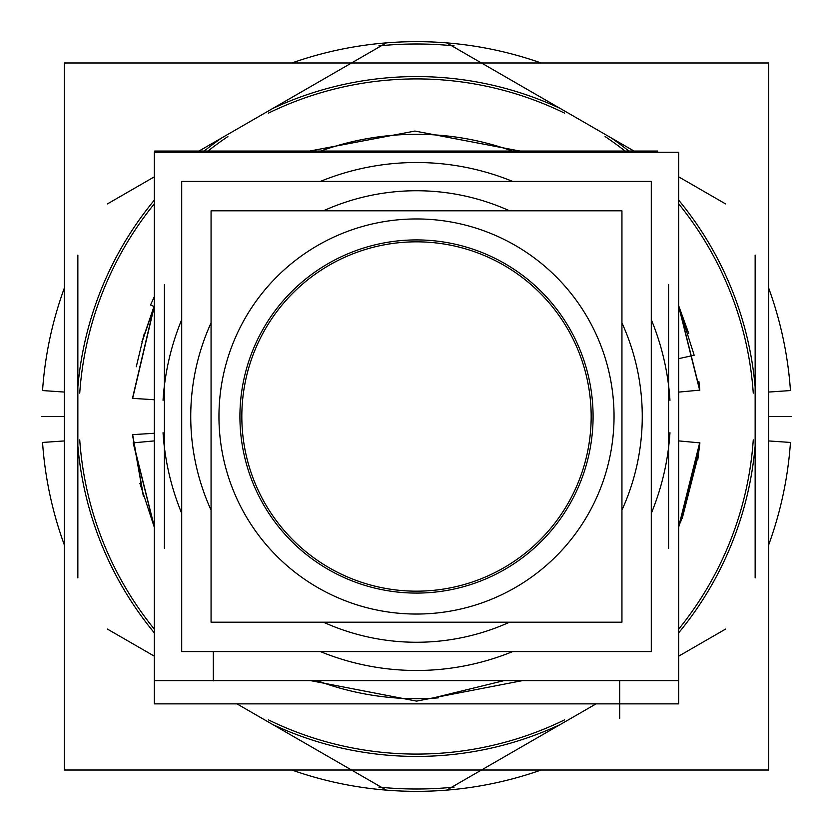 <?xml version="1.0" encoding="UTF-8"?>
<svg xmlns="http://www.w3.org/2000/svg" width="833" height="833" viewBox="0 0 833 833"><rect width="100%" height="100%" fill="white"/><g stroke="black" fill="none" stroke-linecap="round" stroke-linejoin="round"><path stroke-width="1.25" d="M503.975 680.644L431.858 698.283L503.975 680.644M651.291 319.653A253.982 253.982 0 0 1 668.597 385.648A253.982 253.982 0 0 0 651.291 319.653A253.982 253.982 0 0 1 669.961 400.298M512.264 151.044L320.736 151.044A282.2 282.2 0 0 1 512.264 151.044L320.736 151.044M613.65 428.901A197.546 197.546 0 0 1 410.294 613.942A197.546 197.546 0 0 1 218.954 416.5A197.546 197.546 0 0 1 416.5 218.954A197.546 197.546 0 0 1 614.046 416.5A197.546 197.546 0 0 0 416.5 218.954A197.546 197.546 0 0 0 218.954 416.5A197.546 197.546 0 0 0 410.294 613.942A197.546 197.546 0 0 0 613.65 428.901A197.546 197.546 0 0 0 416.5 218.954A197.546 197.546 0 0 0 219.35 428.901M755.146 255.106L755.146 577.894M768.692 392.062L790.455 390.552A374.85 374.85 0 0 0 768.692 288.145M753.271 393.134A337.573 337.573 0 0 0 678.687 203.856M625.042 151.044A337.573 337.573 0 0 0 605.122 136.539M768.692 62.985L768.692 770.015L64.308 770.015L64.308 62.985L768.692 62.985M77.854 255.106L77.854 577.894M64.308 440.938L42.545 442.448A374.85 374.85 0 0 0 64.308 544.855M79.729 439.866A337.573 337.573 0 0 0 154.313 629.144M386.949 790.465L236.936 703.864M154.313 656.154L107.405 629.082M725.595 629.082L678.687 656.154M596.064 703.864L446.051 790.465M678.687 629.144A337.573 337.573 0 0 0 753.271 439.866M768.692 440.938L790.455 442.448A374.85 374.85 0 0 1 768.692 544.855M378.88 787.102A372.507 372.507 0 0 0 454.12 787.102M268.351 719.837A337.573 337.573 0 0 0 564.649 719.837M291.852 770.015A374.85 374.85 0 0 0 541.148 770.015M386.949 42.535L199.004 151.044M154.313 176.846L107.405 203.918M446.051 42.535L633.996 151.044M678.687 176.846L725.595 203.918M564.649 113.163A337.573 337.573 0 0 0 268.351 113.163M541.148 62.985A374.85 374.85 0 0 0 291.852 62.985M454.12 45.898A372.507 372.507 0 0 0 378.88 45.898M227.878 136.539A337.573 337.573 0 0 0 207.958 151.044M154.313 203.856A337.573 337.573 0 0 0 79.729 393.134M64.308 392.062L42.545 390.552A374.85 374.85 0 0 1 64.308 288.145M698.543 454.485L682.237 518.324M164.403 284.605L164.403 548.395M668.597 548.395L668.597 284.605M697.804 459.629L699.887 442.875L678.687 440.896L699.668 442.854L678.687 526.716M154.313 440.896L133.165 442.864L154.313 527.237L139.892 483.4M143.38 496.406L132.468 434.659L154.313 433.264L132.655 434.649L143.453 495.989M699.366 445.874L680.415 522.499M699.585 445.52L680.457 522.874M154.313 526.758L133.353 442.854M699.845 442.875L678.687 527.185M522.385 680.644L416.521 701.115L310.667 680.644M438.345 697.856A282.2 282.2 0 0 1 317.175 680.644M154.313 680.644L154.313 703.864L678.687 703.864L678.687 680.644L154.313 680.644L154.313 152.241L678.687 152.241L678.687 680.644M163.039 432.702A253.982 253.982 0 0 0 181.709 513.347M320.361 651.583A253.982 253.982 0 0 0 512.639 651.583M651.291 513.347A253.982 253.982 0 0 0 669.961 432.702M512.639 181.417A253.982 253.982 0 0 0 320.361 181.417M181.709 319.653A253.982 253.982 0 0 0 163.039 400.298M657.622 152.241L657.622 151.044L154.73 151.044L154.73 152.241M154.313 306.586L150.534 305.003L154.313 296.652M678.687 358.659L694.17 355.243L678.687 306.461M309.72 151.044L414.917 131.062L519.896 151.044M154.084 306.492L132.468 398.341L154.313 399.736L132.655 398.351L154.251 306.565M678.77 306.044L699.835 390.136L678.687 392.104M678.687 306.305L699.647 390.146L698.731 381.545M132.52 398.351L154.313 399.746L132.707 398.351M141.943 341.665L154.011 306.461M698.887 381.358L699.835 390.125M142.172 341.561L154.188 306.534M136.279 366.728L144.192 333.835M678.687 305.784L688.776 333.596M191.184 430.671A225.764 225.764 0 0 1 211.061 322.902M323.464 210.801A225.764 225.764 0 0 1 509.536 210.801M621.939 322.902A225.764 225.764 0 0 1 641.816 430.671M641.816 402.329A225.764 225.764 0 0 1 621.939 510.098M509.536 622.199A225.764 225.764 0 0 1 323.464 622.199M211.061 510.098A225.764 225.764 0 0 1 191.184 402.329M181.709 181.417L651.291 181.417L651.291 651.583L181.709 651.583L181.709 181.417M219.35 404.099A197.546 197.546 0 0 0 416.5 614.046A197.546 197.546 0 0 0 613.65 404.099M211.061 210.801L211.061 622.199L621.939 622.199L621.939 210.801L211.061 210.801M592.732 405.411A176.586 176.586 0 0 1 416.5 593.086A176.586 176.586 0 0 1 240.268 405.411M240.268 427.589A176.586 176.586 0 0 1 416.5 239.914A176.586 176.586 0 0 1 592.732 427.589M221.672 137.955A339.916 339.916 0 0 0 204.179 151.044M154.313 200.149A339.916 339.916 0 0 0 77.854 387.043M560.317 108.498A339.916 339.916 0 0 0 272.683 108.498M755.146 387.043A339.916 339.916 0 0 0 678.687 200.149M628.821 151.044A339.916 339.916 0 0 0 611.328 137.955M678.687 632.851A339.916 339.916 0 0 0 755.146 445.957M272.683 724.502A339.916 339.916 0 0 0 560.317 724.502M77.854 445.957A339.916 339.916 0 0 0 154.313 632.851M591.17 416.5A174.67 174.67 0 0 1 416.5 591.17A174.67 174.67 0 0 1 241.83 416.5A174.67 174.67 0 0 1 416.5 241.83A174.67 174.67 0 0 1 591.17 416.5M64.308 416.5L41.65 416.5L64.308 416.5M768.692 416.5L791.35 416.5L768.692 416.5M619.69 680.863L619.69 718.494M213.31 680.863L213.31 651.583"/></g></svg>
